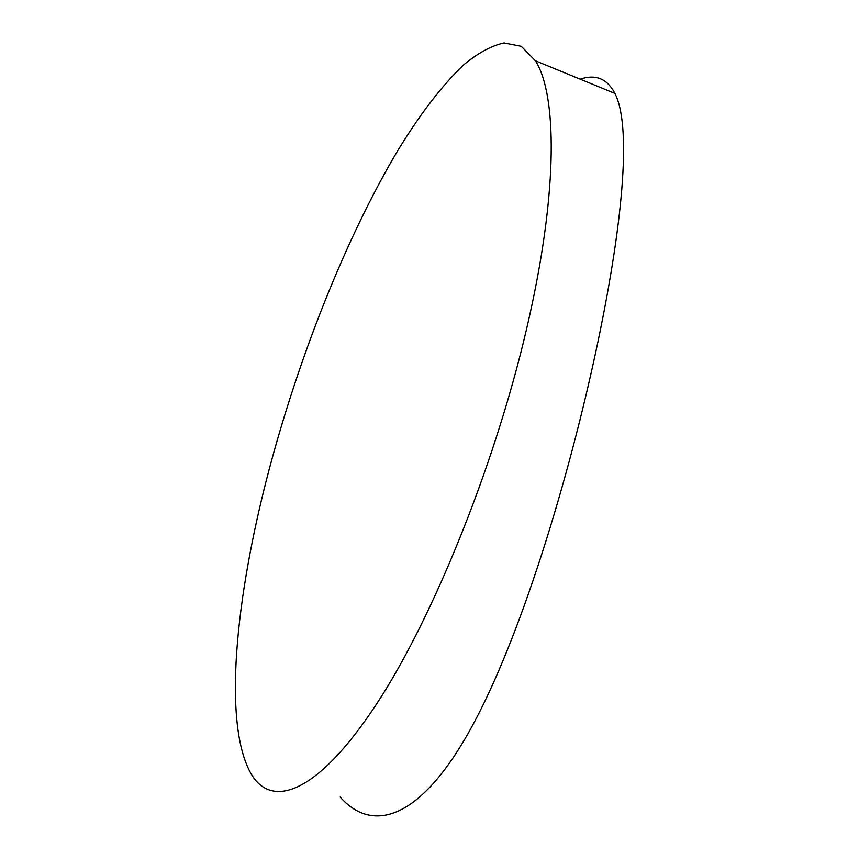 <?xml version="1.0" encoding="UTF-8"?>
<svg xmlns="http://www.w3.org/2000/svg" width="859" height="859" viewBox="0 0 859 859"><rect width="100%" height="100%" fill="white"/><g stroke="black" fill="none" stroke-linecap="round" stroke-linejoin="round"><path stroke-width="1.29" d="M340.175 797.055C372.903 834.121 420.609 818.906 469.959 730.15C519.244 641.748 568.905 480.632 598.229 340.4C624.622 213.612 630.774 123.921 614.883 93.406C607.238 78.684 595.674 73.938 580.19 79.178M529.584 315.747C558.049 188.336 556.761 94.06 535.415 60.796L521.295 46.311L504.04 42.95C491.305 45.752 477.765 53.118 463.42 65.069C441.419 86.179 419.246 115.16 396.912 152.022C345.372 239.178 298.986 356.829 268.846 470.614C235.506 597.069 222.363 725.114 251.547 774.571C272.292 808.963 317.701 793.319 376.102 704.713C434.267 616.644 498.714 455.893 529.584 315.747M614.872 93.416L535.415 60.796"/></g></svg>
